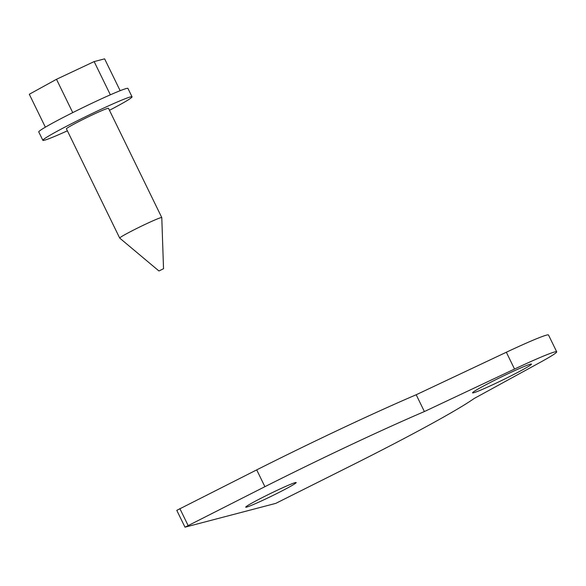 <?xml version="1.0" encoding="UTF-8"?>
<svg xmlns="http://www.w3.org/2000/svg" width="586" height="586" viewBox="0 0 586 586"><rect width="100%" height="100%" fill="white"/><g stroke="black" fill="none" stroke-linecap="round" stroke-linejoin="round"><path stroke-width="0.88" d="M264.176 496.628A28.084 1.421 -26 0 1 296.216 482.534A28.084 1.421 -26 0 1 277.771 493.06A28.084 1.421 -26 0 1 245.732 507.161A28.084 1.421 -26 0 1 264.176 496.628M494.079 380.556A32.765 1.655 -26 0 1 531.458 364.118A32.765 1.655 -26 0 1 509.937 376.402A32.765 1.655 -26 0 1 472.558 392.847A32.765 1.655 -26 0 1 494.079 380.556M357.782 462.332L275.75 503.381L185.132 527.144L264.901 486.688A187.242 9.471 -26 0 1 424.389 411.555L514.537 369.055A60.856 3.077 -26 0 1 556.7 351.805A60.856 3.077 -26 0 1 540.189 362.368L474.133 398.509A187.242 9.471 -26 0 1 357.782 462.332M184.978 527.151L176.782 510.347L256.705 469.884A187.242 9.471 -26 0 1 416.192 394.752L424.389 411.555M416.192 394.752L506.341 352.245A60.856 3.077 -26 0 1 548.503 334.994L556.7 351.805M159.011 270.952L163.531 268.718L159.011 270.952M158.923 270.959L119.712 238.099A23.403 1.187 -26 0 1 119.698 238.077A23.403 1.187 -26 0 1 137.622 228.027A23.403 1.187 -26 0 1 161.004 217.611A23.403 1.187 -26 0 1 161.773 217.56A23.403 1.187 -26 0 1 161.78 217.582L163.531 268.718M161.773 217.56L108.491 108.307A23.403 1.187 154 0 0 107.714 108.366A23.403 1.187 154 0 0 84.333 118.782A23.403 1.187 154 0 0 66.416 128.832L119.698 238.077M67.383 130.817A49.62 2.512 -26 0 1 44.485 140.208A49.62 2.512 -26 0 1 42.851 140.318L38.757 131.916A49.62 2.512 -26 0 1 76.751 110.615A49.62 2.512 -26 0 1 126.32 88.523A49.62 2.512 -26 0 1 127.946 88.413L132.048 96.822A49.62 2.512 -26 0 1 109.457 110.3M42.851 140.318A49.62 2.512 -26 0 1 80.846 119.017A49.62 2.512 -26 0 1 130.414 96.932A49.62 2.512 -26 0 1 132.048 96.822M45.356 127.177L29.3 94.258L56.49 79.293L94.148 61.589L104.616 58.849L120.152 90.698M94.148 61.589L110.358 94.815M56.49 79.293L72.745 112.615M179.858 508.589L188.055 525.4M256.705 469.884L264.901 486.688M514.537 369.055L506.341 352.245"/></g></svg>
